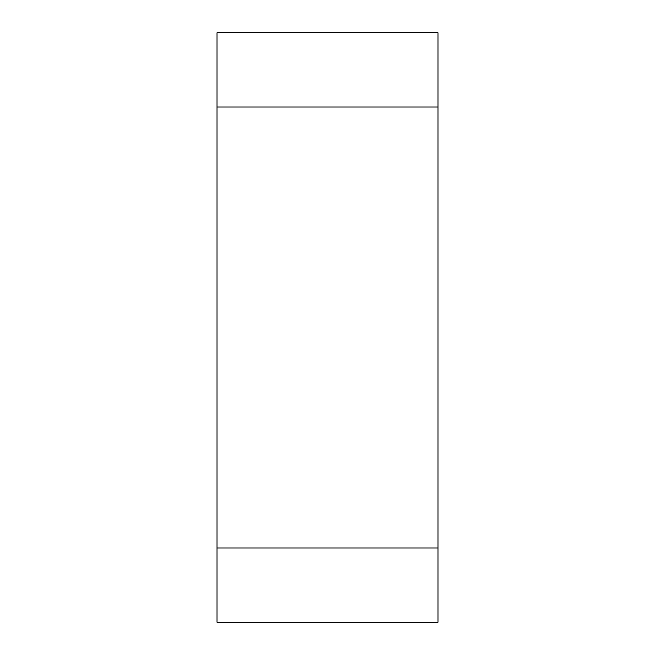 <?xml version="1.0" encoding="UTF-8"?>
<svg xmlns="http://www.w3.org/2000/svg" width="655" height="655" viewBox="0 0 655 655"><rect width="100%" height="100%" fill="white"/><g stroke="black" fill="none" stroke-linecap="round" stroke-linejoin="round"><path stroke-width="0.98" d="M437.974 107.019L437.974 32.75L217.026 32.75L437.974 32.75L437.974 107.019L217.026 107.019L217.026 622.25L437.974 622.25L437.974 107.019L437.974 622.25M217.026 32.75L217.026 107.019M217.026 547.981L437.974 547.981"/></g></svg>
